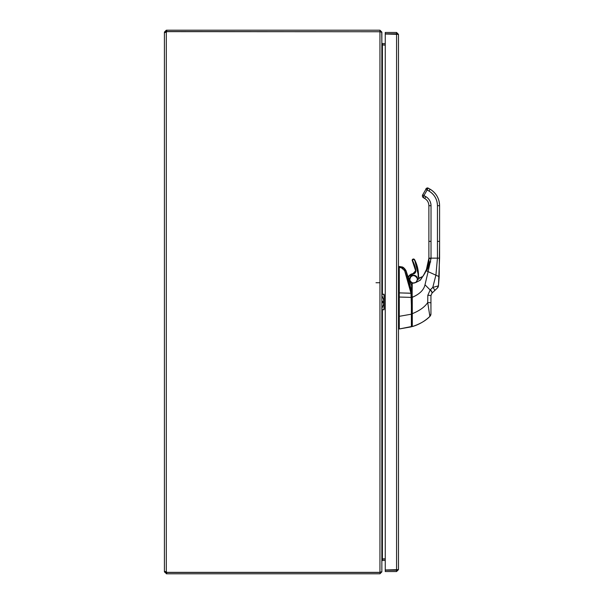<?xml version="1.0" encoding="UTF-8"?>
<svg xmlns="http://www.w3.org/2000/svg" width="604" height="604" viewBox="0 0 604 604"><rect width="100%" height="100%" fill="white"/><g stroke="black" fill="none" stroke-linecap="round" stroke-linejoin="round"><path stroke-width="0.91" d="M164.416 43.79L164.416 39.826L164.416 43.79M164.416 560.21L164.416 556.246L164.416 560.21M385.254 45.126L382.158 44.907L385.254 44.922M381.728 32.11L381.856 43.012L382.423 43.579L385.254 43.579M382.423 309.535L382.423 558.874L385.254 558.874M385.254 559.077L382.158 559.093M165.753 571.724L164.416 571.724L166.319 571.724L165.753 571.89L166.681 572.456L166.681 573.8L379.946 573.8L381.856 571.89L381.856 560.988L382.423 560.421L385.254 560.421M382.423 294.473L382.423 45.126L381.856 43.216M382.423 558.874L381.856 560.784M379.946 31.74L166.727 31.65A1.231 1.231 0 0 1 166.319 32.276L166.319 571.724A1.231 1.231 0 0 1 166.727 572.35L379.946 572.35L379.946 31.74L381.856 32.306L381.856 571.694L379.946 572.26L380.392 572.245L379.946 573.8M381.856 32.11L379.946 30.2L166.681 30.2L166.681 31.544L380.392 31.755M379.946 31.544L379.946 30.2M165.753 32.11L164.416 32.11L166.319 30.2L166.319 31.544L165.753 32.11L166.319 32.276L164.416 32.276L164.416 39.826M164.416 564.174L164.416 571.724L164.975 571.444M165.753 32.276L164.416 32.11M164.975 32.556L164.416 32.276L164.416 571.89L165.753 571.89M166.681 573.8L164.416 571.89M166.319 572.456L166.319 573.8M166.681 572.456L379.946 572.456M165.783 32.45L166.319 32.276M166.319 571.724L165.783 571.55M164.416 47.754L164.416 556.246M398.481 34.375L398.481 569.625L385.254 569.995L385.254 34.005L398.481 34.375L396.571 32.465L385.254 32.465L385.254 33.809L396.571 33.809L396.571 32.465M397.138 34.375L396.571 33.809M397.138 569.625L396.571 570.191L385.254 570.191L385.254 571.535L396.571 571.535L398.481 569.625M396.571 570.191L396.571 571.535M391.611 34.005L393.604 34.005M405.745 270.66L405.737 270.637C409.233 281.094 411.135 288.644 411.452 293.295L411.679 313.77M410.229 287.519L410.675 287.731L410.229 287.519M405.692 270.494L405.737 270.63C408.893 279.833 410.796 287.383 411.452 293.295L411.679 285.866L407.791 275.786M407.783 275.764L411.679 285.866L407.791 275.779M411.679 326.296L411.679 322.121M411.679 324.839L411.679 325.737M404.408 270.063L404.635 270.63C407.791 279.637 409.905 287.164 410.992 293.212L411.664 295.711L411.679 285.866M411.679 295.484L411.679 297.402L399.289 297.04L399.289 292.887L398.481 292.887L399.289 292.887L399.289 267.413L398.481 267.315L399.267 267.315L399.267 266.47L399.267 267.315L399.267 266.47L401.358 266.84M402.226 268.033L401.335 267.776L404.635 270.63A1.427 0.385 -17.5 0 1 405.737 270.637A1.427 0.385 162.5 0 0 404.635 270.63L410.992 293.212L399.289 292.887A12.473 0.785 89.4 0 0 399.289 297.017L399.289 316.322L411.384 314.186L399.289 316.322A2.341 2.341 91.3 0 1 399.282 316.466A2.341 2.341 0 0 0 399.289 316.322L399.289 297.04L411.384 297.402L411.384 326.832L399.282 328.969L399.282 316.466L398.481 316.466L399.282 316.466L399.289 328.969L411.679 326.485L411.679 314.186L410.992 293.212L411.452 293.295L399.289 292.864L399.267 266.47L398.481 266.47L403.14 267.474L404.703 268.765L405.737 270.637L403.253 267.542L401.335 266.832L401.335 267.776L401.335 266.832L399.199 266.5M399.267 267.315L399.267 266.47L401.335 266.832L401.335 267.776L399.289 267.413L401.335 267.776L404.635 270.63L404.265 269.792M403.034 268.47L402.649 268.229M404.71 270.615A1.427 0.385 162.5 0 1 405.337 270.532M401.343 267.776L401.803 267.882M402.317 267.096L403.306 267.572M404.771 268.848L405.186 269.437M411.399 318.633L411.407 322.755M411.399 325.873L411.407 323.54M411.407 321.826L411.407 320.928M399.282 328.969L411.384 326.832L399.267 328.961M399.289 297.017L398.481 297.017L399.289 297.017M399.169 328.75L399.116 328.244M431.022 257.417L431.022 258.135L437.447 258.15L437.447 205.7L439.584 205.7L439.584 241.366L437.447 241.373L437.447 205.7C437.236 199.32 434.412 194.435 428.991 191.06L427.141 189.988L423.925 195.553L425.782 196.617C429.142 198.716 430.894 201.744 431.022 205.7L431.022 258.15L439.584 258.15L439.584 205.7L439.584 258.15L437.447 258.15L437.447 241.373L439.584 241.366L439.153 276.655L428.108 271.649L424.989 284.794C423.849 289.958 419.614 294.133 412.268 297.334L412.313 326.583C420.097 323.948 425.956 320.558 429.874 316.413L429.867 316.413C425.956 320.558 420.097 323.948 412.313 326.583L412.253 313.71C419.674 310.667 424.823 306.945 427.715 302.551L429.874 316.413A3.564 3.564 180 0 0 430.939 313.869A3.564 3.564 0 0 1 429.874 316.413L427.715 302.551C424.823 306.945 419.674 310.667 412.253 313.71L412.034 283.608M425.903 189.271L427.141 189.988L423.925 195.553L422.694 194.835L425.903 189.271L422.694 194.835L423.925 195.553L423.479 197.757L422.468 196.421L422.694 194.82A2.137 2.137 180 0 0 422.407 195.862L422.407 195.772A2.137 2.137 -0 0 1 422.694 194.835L426.258 188.644L425.903 189.271L426.258 188.652L428.206 188.131L430.063 189.188A19.049 19.049 -0 0 1 439.584 205.685A19.049 19.049 180 0 0 430.063 189.188L430.063 189.188A19.049 19.049 0 0 1 439.584 205.7A19.049 19.049 180 0 0 430.063 189.203L428.991 191.06L430.063 189.188L428.206 188.123L427.141 189.988L428.206 188.131A1.427 1.427 180 0 0 426.258 188.652A1.427 1.427 -0 0 1 428.206 188.123L430.063 189.203L428.206 188.123A1.427 1.427 180 0 0 426.258 188.644L422.694 194.82A2.137 2.137 180 0 0 422.407 195.847A2.137 2.137 -0 0 1 422.694 194.82L422.694 194.828A2.137 2.137 180 0 0 422.407 195.847A2.137 2.137 -0 0 1 422.694 194.828L424.997 190.826L422.694 194.835A2.137 2.137 180 0 0 422.407 195.794A2.137 2.137 -0 0 1 422.694 194.828L425.903 189.256C425.654 188.659 426.424 188.274 428.206 188.123L430.063 189.188C436.171 192.993 439.35 198.489 439.584 205.685L437.447 205.707A16.904 16.904 180 0 0 428.991 191.06L425.903 189.271M422.475 196.428L422.702 196.995M423.079 197.463L423.479 197.757A2.137 2.137 -0 0 1 423.094 197.478M422.664 196.919A2.137 2.137 -0 0 1 422.498 196.511M431.022 244.575L431.022 245.639M422.445 195.462L422.407 195.9M428.878 258.64L428.885 258.135L431.022 258.15L428.885 258.15L426.16 270.766L428.885 258.135A30.57 30.57 -0.1 0 1 428.885 258.474L431.022 258.482L431.022 241.373L428.885 241.366L431.022 241.373L431.022 205.7A10.487 10.487 -0 0 0 425.782 196.617L423.925 195.553L423.472 197.757L424.71 198.467L425.782 196.617L424.71 198.467C427.39 200.135 428.78 202.544 428.885 205.7L431.022 205.7L428.885 205.7L428.885 258.15L428.885 205.7A8.35 8.35 180 0 0 424.71 198.467L423.479 197.757L424.71 198.467A8.35 8.35 -0 0 1 428.885 205.7A8.35 8.35 180 0 0 424.71 198.467A8.35 8.35 -0 0 1 428.885 205.7L428.885 206.379M428.802 260.369L427.813 266.153L426.16 270.743L428.198 264.582L428.802 260.384M426.356 270.313L426.16 270.766L428.108 271.649L431.022 258.482L428.885 258.482L431.022 258.482L428.885 258.482L428.832 259.962L428.878 258.655M428.84 259.743L427.987 265.473L426.16 270.743C427.949 266.19 428.84 262.589 428.832 259.962L428.832 259.962C428.961 262.03 428.07 265.624 426.16 270.751L425.352 272.396M428.81 260.309L428.206 264.552L426.16 270.743L422.709 276.549A30.525 30.525 0 0 0 423.381 275.635L425.065 272.925L423.381 275.628A30.525 30.525 -0 0 1 422.724 276.534L426.16 270.743L423.381 275.628A30.532 30.532 6.1 0 1 422.724 276.534L426.16 270.766L422.724 276.541A30.532 30.532 176.5 0 0 423.381 275.635L427.398 267.572M431.022 258.482L428.885 258.482L428.976 261.955L430.728 261.955L428.976 261.955L428.863 259.35M429.006 262.649L428.983 262.113M428.976 261.955L428.538 266.704L426.62 270.977L428.538 266.704L428.976 261.955M427.572 267.013L427.745 266.424M427.957 265.624L428.198 264.605M428.523 262.838L428.697 261.562M428.78 260.664L428.832 259.962M411.679 287.361A1.427 1.427 180 0 1 411.89 287.542A1.427 1.427 180 0 0 411.679 287.361L412.034 288.251M416.873 280.747L416.028 282.294A9.989 9.989 -0 0 1 422.528 276.67L419.176 278.316A5.708 5.708 180 0 0 418.663 276.791A5.708 5.708 -0 0 1 419.176 278.316A5.708 5.708 180 0 0 418.663 276.791L418.904 279.116M417.304 279.342L417.304 279.35A3.745 3.745 180 0 0 417.077 278.067L417.077 278.067A3.745 3.745 180 0 0 409.814 279.35A3.745 3.745 180 0 0 410.041 280.626L409.701 280.747A4.1 4.1 -0 0 1 412.162 275.492A4.1 4.1 -0 0 1 417.417 277.946L417.304 279.35A3.745 3.745 -0 0 1 417.175 280.324A3.745 3.745 180 0 0 417.304 279.35L417.304 279.342A3.745 3.745 -0 0 1 417.175 280.324L417.175 280.316A3.745 3.745 180 0 0 417.077 278.067L417.417 277.946A4.1 4.1 -0 0 1 417.643 279.743L417.417 277.946C413.038 273.906 410.471 274.843 409.701 280.747L411.014 282.566L412.638 283.344A4.1 4.1 -0 0 1 409.701 280.747L410.041 280.626A3.745 3.745 180 0 0 414.17 283.042L415.122 282.748M415.046 282.778A3.745 3.745 -0 0 0 416.126 282.068A3.745 3.745 180 0 1 415.091 282.763L414.163 283.042L415.107 282.755A3.745 3.745 180 0 0 416.126 282.076A9.989 9.989 180 0 1 417.175 280.316L416.126 282.076A3.745 3.745 -0 0 1 415.046 282.778L415.612 282.476M412.268 297.191L412.26 296.164M412.034 325.239L412.034 323.095M412.034 295.741L412.034 295.039M412.034 324.567L412.034 323.903M412.034 322.83L412.268 297.304C419.614 294.133 423.849 289.958 424.989 284.794L430.154 289.965L427.821 295.288L427.715 302.551L430.939 302.763L430.939 304.537L430.939 302.944M412.034 301.162L412.034 299.735M412.034 322.325L412.034 323.51M418.851 278.572A5.353 5.353 180 0 0 418.346 276.949A1.782 1.782 -0 0 1 418.157 276.134A34.315 34.315 180 0 0 414.291 259.863A0.929 0.929 180 0 0 413.038 259.471A0.929 0.929 180 0 0 412.645 260.724A32.457 32.457 -0 0 1 415.854 270.298L415.537 270.834A2.854 2.854 -0 0 1 412.977 273.665L412.977 273.665A5.708 5.708 180 0 0 409.187 275.673L408.191 276.866L409.187 275.673A5.708 5.708 -0 0 1 412.977 273.665L412.977 273.672A2.854 2.854 180 0 0 415.537 270.834A2.854 2.854 -0 0 1 412.977 273.665L412.977 273.672A5.708 5.708 180 0 0 409.187 275.673L408.191 276.866L409.187 275.673A5.708 5.708 -0 0 1 412.977 273.672L412.977 273.672A2.854 2.854 180 0 0 415.499 270.358L415.854 270.298A3.209 3.209 -0 0 1 413.015 274.027A5.353 5.353 180 0 0 409.459 275.907L408.334 277.251L409.459 275.907L413.015 274.027C415.024 273.597 415.975 272.351 415.854 270.298L412.645 260.724C412.645 259.373 413.189 259.093 414.291 259.863C416.919 264.967 418.21 270.396 418.157 276.134L418.663 276.791A5.708 5.708 -0 0 1 419.176 278.316A9.989 9.989 180 0 1 422.528 276.67L420.293 280.135L416.05 282.393L420.354 280.158L421.939 277.538L420.293 280.135L416.028 282.294A9.989 9.989 0 0 1 422.521 276.677L422.521 276.677A9.989 9.989 180 0 0 416.028 282.294L412.222 283.389L415.831 282.483L412.336 283.382L416.05 282.393L420.354 280.158L422.724 276.541L420.867 277.289M419.342 278.195L417.991 279.358M412.222 283.389L412.034 313.71M431.022 258.15L428.108 271.649L426.16 270.766M437.447 258.15L435.907 275.182L437.447 258.15M439.153 276.662L438.451 285.828L437.273 288.138L432.049 293.106L437.356 288.055A3.564 3.564 61.8 0 0 438.451 285.843L439.584 258.135L438.451 285.828A3.564 3.564 -118.2 0 1 437.356 288.055L432.049 293.106A3.564 1.087 -133.5 0 0 430.358 289.761A7.769 7.369 30.2 0 0 430.154 289.965L424.989 284.794L428.108 271.649L435.907 275.182L432.781 287.421L430.358 289.761L432.766 287.428A3.564 0.898 46.5 0 1 434.608 290.675L434.608 290.675A3.564 0.898 -133.5 0 0 432.766 287.428L438.451 285.843L432.766 287.428L435.907 275.182L439.153 276.655L438.451 285.843L439.153 276.64M412.064 326.492L412.313 326.583C418.987 324.597 424.839 321.207 429.874 316.413L430.939 313.853L430.939 302.763L430.939 313.869L430.939 302.763L427.715 302.551L427.821 295.288A3.564 0.415 0 0 1 430.939 295.696L430.939 302.763L430.939 295.696A3.564 0.415 180 0 0 427.821 295.288L430.154 289.965A3.564 1.095 44 0 1 431.943 293.212L430.939 295.696L430.939 302.763M432.049 293.106A4.998 4.16 30.4 0 0 431.943 293.212L430.939 295.696L431.943 293.212A3.564 1.095 -136 0 0 430.154 289.965A7.769 7.369 -149.8 0 1 430.358 289.761A3.564 1.087 46.5 0 1 432.049 293.106L432.049 293.106A4.998 4.16 30.5 0 0 431.943 293.212L432.049 293.106M430.939 306.032L430.939 306.9L430.939 306.032M430.939 312.947L430.939 312.374M430.939 310.901L430.939 309.897M427.775 297.915L427.753 299.516M430.939 310.154L430.939 309.573M429.014 263.027L428.976 264.054M409.814 279.32A3.745 3.745 -0 0 0 409.814 279.342L409.814 279.35A3.745 3.745 -0 0 1 409.814 279.342C410.75 274.488 415.476 275.53 415.303 276.036L417.077 278.067A3.745 3.745 180 0 0 409.814 279.35A3.745 3.745 180 0 0 410.041 280.626L410.041 280.626A3.745 3.745 -0 0 1 409.814 279.29M414.223 283.027A3.745 3.745 -0 0 1 410.041 280.626L411.815 282.657L414.223 283.027A3.745 3.745 -0 0 1 410.041 280.626L410.041 280.626A3.745 3.745 180 0 0 414.17 283.042M418.512 276.156L418.512 276.149A1.427 1.427 180 0 0 418.663 276.791L418.663 276.791A1.427 1.427 -0 0 1 418.512 276.149L418.512 276.134A1.427 1.427 -0 0 1 418.512 276.149L418.512 276.134A1.427 1.427 180 0 0 418.663 276.791L418.512 276.149A34.67 34.67 180 0 0 418.512 275.688A34.67 34.67 -0 0 1 418.512 276.134L418.512 275.688A34.67 34.67 180 0 0 414.608 259.697A1.283 1.283 180 0 0 412.185 260.286A1.283 1.283 -0 0 1 414.608 259.705A34.67 34.67 -0 0 1 418.512 275.688A34.67 34.67 180 0 0 414.608 259.705L414.608 259.697A34.67 34.67 -0 0 1 418.512 275.673L414.608 259.705A1.283 1.283 180 0 0 412.185 260.294A1.283 1.283 -0 0 1 414.608 259.697C413.498 258.655 412.691 258.852 412.185 260.286A1.283 1.283 180 0 0 412.328 260.883A1.283 1.283 -0 0 1 412.185 260.294L415.499 270.358A32.103 32.103 180 0 0 412.328 260.883A32.103 32.103 180 0 1 415.499 270.358L415.499 270.358A2.854 2.854 180 0 1 415.537 270.834L412.977 273.665L409.187 275.673L408.191 276.866L407.836 275.9M412.049 292.736L411.845 292.676A6.206 6.206 -0 0 1 411.732 292.434L411.679 292.298A1.57 1.57 180 0 0 411.732 292.434A6.206 6.206 180 0 0 411.845 292.676L412.034 292.744M411.679 291.279L412.034 290.698A1.57 1.57 180 0 0 411.679 291.279M412.034 290.403A1.782 1.782 180 0 0 411.679 290.796A1.782 1.782 -0 0 1 412.034 290.403A1.782 1.782 180 0 0 411.679 290.796A1.782 1.782 -0 0 1 412.034 290.403L411.679 290.796M381.856 308.735L383.948 303.261L383.948 309.814L381.856 309.429M381.856 302.445L383.948 303.261L384.212 302L383.948 294.186L381.856 294.578M381.856 301.555L383.948 300.739L381.856 295.265M381.856 302L384.212 302L384.212 294.865M384.212 302L384.212 309.135M376.005 282.74L379.931 282.74M382.423 43.579L382.423 44.922M382.423 560.421L382.423 559.077M396.571 569.995L396.571 34.005M393.604 33.922L392.608 33.869M401.6 266.877C402.944 266.847 404.408 268.093 406.001 270.63L407.776 276.036M423.283 197.629L422.883 197.251M422.641 196.881L422.407 196.036M422.475 195.356L422.694 194.82M428.855 259.456L428.878 258.723M428.651 261.894L428.817 260.165M428.787 260.543L428.697 261.509M428.508 262.921L427.421 267.489M422.694 276.572L426.16 270.743M439.251 270.856L439.153 276.579M439.153 276.723L438.451 285.843L439.131 277.553M412.154 292.917L411.656 292.774M418.663 276.791L419.176 278.316"/></g></svg>
